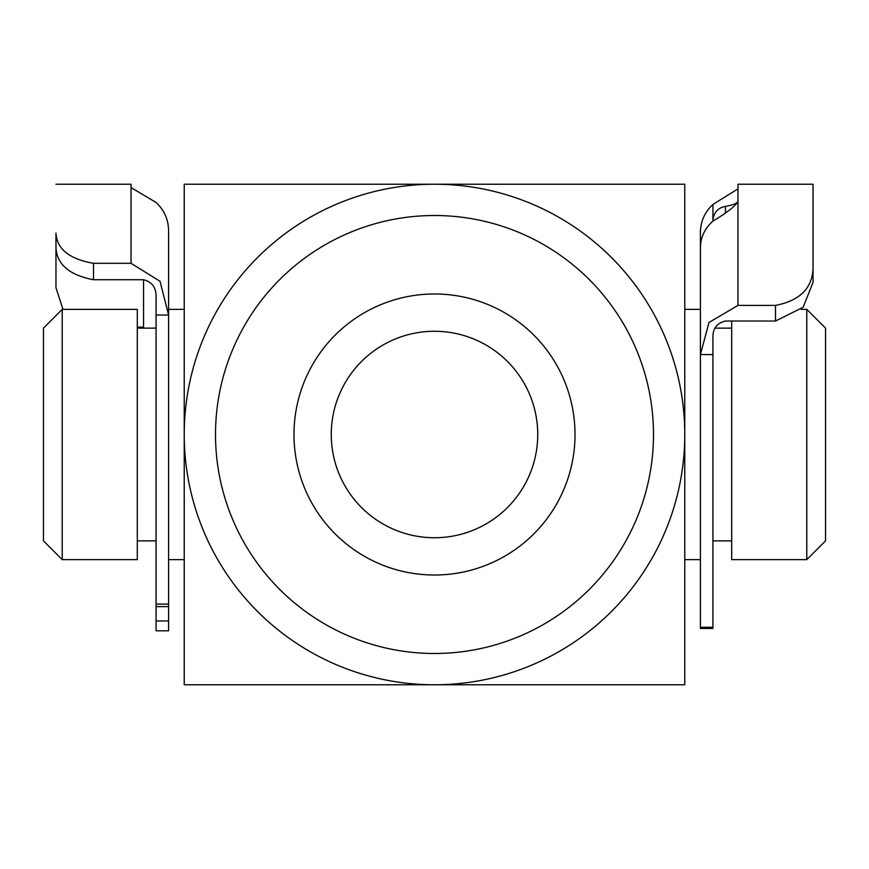 <?xml version="1.0" encoding="UTF-8"?>
<svg xmlns="http://www.w3.org/2000/svg" width="869" height="869" viewBox="0 0 869 869"><rect width="100%" height="100%" fill="white"/><g stroke="black" fill="none" stroke-linecap="round" stroke-linejoin="round"><path stroke-width="1.3" d="M684.772 434.5A250.272 250.272 0 0 1 434.5 684.772A250.272 250.272 0 0 1 184.228 434.5A250.272 250.272 0 0 1 434.5 184.228A250.272 250.272 0 0 1 684.772 434.5L684.772 184.228L184.228 184.228L184.228 684.772L684.772 684.772L684.772 434.5A250.272 250.272 0 0 1 434.5 684.772A250.272 250.272 0 0 1 184.228 434.5L184.228 590.92L184.228 559.636L168.586 559.636M575.017 434.5A140.517 140.517 0 0 1 434.5 575.017A140.517 140.517 0 0 1 293.983 434.5A140.517 140.517 0 0 1 434.5 293.983A140.517 140.517 0 0 1 575.017 434.5M331.263 434.5A103.237 103.237 0 0 0 434.5 537.737A103.237 103.237 0 0 0 537.737 434.5A103.237 103.237 0 0 0 434.5 331.263A103.237 103.237 0 0 0 331.263 434.5M775.496 321.019L775.496 305.399C799.556 300.772 812.07 288.541 813.036 268.727L813.036 282.36L803.152 307.278L775.496 321.019L725.441 321.019C716.936 323.105 712.765 328.536 712.928 337.324L712.928 628.428L700.414 628.428L700.414 627.255L712.928 627.255M775.496 305.399L737.955 305.399L708.995 322.475L700.414 354.574L700.414 627.255M712.928 354.574L700.414 354.574L700.414 247.817C700.61 237.248 704.781 228.341 712.928 221.106C726.897 212.709 735.239 206.214 737.955 201.63L737.955 184.228L813.036 184.228L813.036 268.727M737.955 201.239C737.585 203.194 733.414 204.932 725.441 206.42L725.441 212.503M813.036 282.36L813.036 196.742M737.955 188.866L712.928 204.454C704.781 212.036 700.61 221.356 700.414 232.425L700.414 309.364L684.772 309.364M725.441 206.42C718.12 207.789 713.949 212.286 712.928 219.9L712.928 221.106M168.586 620.955L168.586 630.807L156.072 630.807L156.072 620.955L168.586 620.955L168.586 315.012L160.026 281.295L131.045 263.307L131.045 187.574L156.072 202.488C164.219 210.102 168.39 219.466 168.586 230.578L168.586 314.98M184.228 309.364L168.586 309.364L168.586 250.859M156.072 620.955L156.072 315.012L168.586 315.012M62.981 309.364L55.964 287.737L55.964 233.088C56.843 249.023 69.357 259.092 93.504 263.307L93.504 279.731C69.292 275.093 56.778 264.328 55.964 247.426L55.964 274.246M93.504 279.731L143.559 279.731C152.053 281.904 156.224 287.617 156.072 296.872L156.072 315.012M137.302 327.135L143.559 327.135L143.559 279.731M93.504 263.307L131.045 263.307M55.964 184.228L131.045 184.228L131.045 187.574M806.78 309.364L825.55 328.134L825.55 540.866L806.78 559.636L806.78 309.364L801.261 309.364M62.22 559.636L43.45 540.866L43.45 328.134L62.22 309.364L62.22 559.636L137.302 559.636L137.302 309.364L62.22 309.364M806.78 559.636L731.698 559.636L731.698 321.019M653.488 434.5A218.988 218.988 0 0 0 434.5 215.512A218.988 218.988 0 0 0 215.512 434.5A218.988 218.988 0 0 0 434.5 653.488A218.988 218.988 0 0 0 653.488 434.5M712.928 219.9L712.928 204.454M737.955 201.63L737.955 305.399M156.072 604.096L168.586 604.096M156.072 606.627L168.586 606.627M731.698 328.134L715.046 328.134M156.072 328.134L137.302 328.134M156.072 540.866L137.302 540.866M700.414 559.636L684.772 559.636M731.698 540.866L712.928 540.866"/></g></svg>
